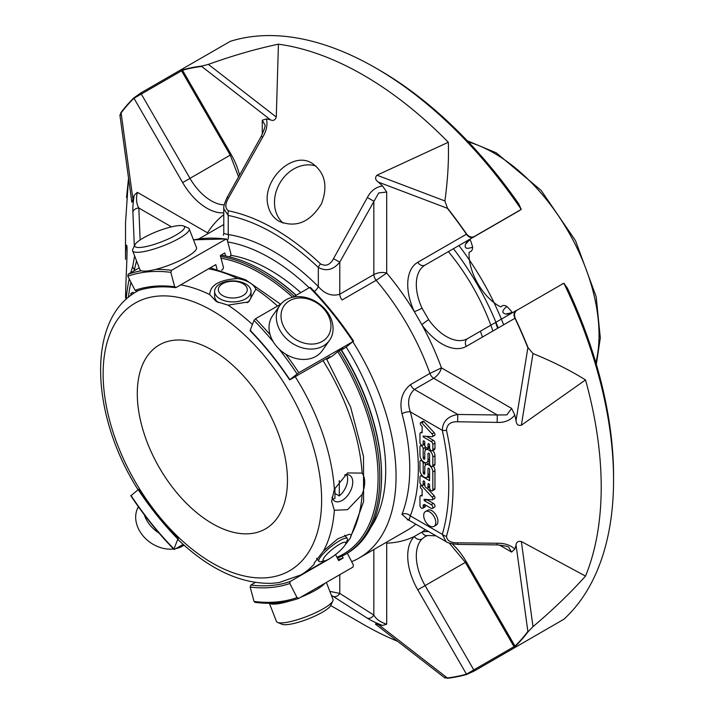 <?xml version="1.0" encoding="UTF-8"?>
<svg xmlns="http://www.w3.org/2000/svg" width="714" height="714" viewBox="0 0 714 714"><rect width="100%" height="100%" fill="white"/><g stroke="black" fill="none" stroke-linecap="round" stroke-linejoin="round"><path stroke-width="1.07" d="M212.379 350.226A106.19 61.306 60 0 1 281.744 443.796A106.19 61.306 60 0 1 265.474 528.887A106.19 61.306 60 0 1 159.284 467.581A106.19 61.306 60 0 1 159.284 344.96A106.19 61.306 60 0 1 212.379 350.226M178.509 225.624A26.695 5.641 158.8 0 1 183.489 225.954A26.695 5.641 158.8 0 1 161.676 241.778A26.695 5.641 158.8 0 1 134.892 244.813A26.695 5.641 158.8 0 1 152.519 233.362A26.695 5.641 158.8 0 1 178.509 225.624M322.335 341.354A26.695 21.054 -144.9 0 1 281.468 320.291A26.695 21.054 -144.9 0 1 314.16 301.415A26.695 21.054 -144.9 0 1 322.335 341.354M269.383 603.268L276.416 621.394A30.336 6.408 -21.2 0 0 277.585 622.429L282.128 624.304A26.695 5.641 -21.2 0 0 308.029 618.993A26.695 5.641 -21.2 0 0 330.734 605.445L332.822 601.001A30.336 6.408 -21.2 0 0 332.983 599.448L326.387 582.428M183.489 225.954L188.032 227.828A30.336 6.408 158.8 0 1 189.201 228.864A30.336 6.408 158.8 0 1 163.238 245.812A30.336 6.408 158.8 0 1 132.634 250.81A30.336 6.408 158.8 0 1 132.804 249.257L134.892 244.813M189.201 228.864L196.502 247.66A30.336 6.408 158.8 0 1 179.205 260.905A30.336 6.408 158.8 0 1 146.763 271.025A30.336 6.408 158.8 0 1 139.926 269.615L132.634 250.81M323.281 345.96A30.336 23.928 -144.9 0 1 286.823 339.079A30.336 23.928 -144.9 0 1 279.879 305.405A30.336 23.928 -144.9 0 1 318.462 303.272A30.336 23.928 -144.9 0 1 329.52 340.301A30.336 23.928 -144.9 0 1 323.281 345.96M329.52 340.301L322.228 350.672A30.336 23.928 -144.9 0 1 315.99 356.34A30.336 23.928 -144.9 0 1 279.531 349.458A30.336 23.928 -144.9 0 1 272.587 315.784L279.879 305.405M277.585 622.429A30.336 6.408 -21.2 0 0 307.02 616.396A30.336 6.408 -21.2 0 0 332.822 601.001M300.933 597.127A30.336 6.408 -21.2 0 0 315.99 589.96A30.336 6.408 -21.2 0 0 324.781 583.356M269.651 603.268A30.336 6.408 -21.2 0 0 290.455 600.822M175.564 287.626L176.144 287.519L174.68 286.751L170.842 272.346L171.556 270.32L226.311 238.94L193.458 239.833M193.476 239.886A231.184 133.473 60 0 1 225.722 239.047L227.186 239.824L231.024 254.22L230.31 256.246L229.301 256.826M141.417 270.758A231.184 133.473 -120 0 0 128.217 274.194L139.239 267.83M128.217 274.194L127.824 276.193L135.044 290.286L136.66 291.107C148.441 287.019 161.409 285.868 175.564 287.644M221.536 270.187L222.768 269.473L223.482 267.447L220.314 255.558L224.785 252.979L225.597 256.014M310.358 287.84L309.644 287.501A231.184 133.473 60 0 1 352.993 341.426L346.165 347.12L341.435 350.003M270.142 334.777A231.184 133.473 -120 0 0 255.478 318.774L254.023 320.372L250.177 330.332A213.763 123.415 -120 0 1 289.822 379.652L298.827 372.699L353.385 341.354M255.478 318.774L280.879 304.11M292.847 297.202L309.644 287.501M327.119 359.124L332.724 355.733L338.677 350.976L343.148 348.396L341.337 349.842M347.334 553.252L353.385 565.069L352.993 567.068L298.657 598.412C285.323 603.071 270.74 604.374 254.898 602.339M298.827 598.341L297.042 597.6L289.822 583.499L290.214 581.499L329.877 558.598A212.228 122.531 60 0 1 329.449 558.75M255.291 582.472L250.9 585.016L250.177 587.042L254.023 601.438L255.478 602.205M335.571 554.546L338.677 560.615L343.148 558.036A218.386 126.083 60 0 1 338.15 559.589M343.148 558.036L342.167 556.135M176.144 287.519L215.815 264.617L216.994 269.044M290.214 379.58L329.877 356.679L326.735 359.187M250.177 330.332L250.9 330.671M243.046 295.542A14.467 8.354 180 0 1 218.832 291.794A14.467 8.354 180 0 1 236.557 281.566A14.467 8.354 180 0 1 243.046 295.542M329.315 558.821A14.467 3.061 -38.8 0 1 324.692 560.847A14.467 3.061 -38.8 0 1 332.519 549.164A14.467 3.061 -38.8 0 1 345.603 544.032A14.467 3.061 -38.8 0 1 329.315 558.821M245.678 298.827A18.207 10.514 180 0 1 225.847 301.103A18.207 10.514 180 0 1 214.611 291.392A18.207 10.514 180 0 1 232.809 280.888A18.207 10.514 180 0 1 251.016 291.392A18.207 10.514 180 0 1 245.678 298.827M334.928 493.419L339.284 495.935L339.284 480.611M339.284 495.935A14.914 8.613 120 0 0 346.665 474.614M334.928 487.974L334.928 498.452A14.914 8.613 120 0 1 332.644 498.89M324.692 560.847L320.863 561.606A18.207 3.847 -38.8 0 1 318.926 561.311A18.207 3.847 -38.8 0 1 330.698 546.906A18.207 3.847 -38.8 0 1 347.299 538.499A18.207 3.847 -38.8 0 1 347.174 540.453L345.603 544.032M247.044 302.745A18.207 10.514 0 0 0 251.016 296.194L251.016 291.392M214.611 291.392L214.611 296.194A18.207 10.514 0 0 0 218.35 302.575M331.992 497.185A14.914 8.613 120 0 0 334.741 501.139A14.914 8.613 120 0 0 342.202 500.407A14.914 8.613 120 0 0 351.948 487.26A14.914 8.613 120 0 0 349.664 475.301A14.914 8.613 120 0 0 344.666 474.962M138.418 506.761A30.336 23.928 35.1 0 0 142.987 535.795A30.336 23.928 35.1 0 0 173.538 548.977M175.876 548.602A30.336 23.928 35.1 0 0 184.025 545.175M144.282 514.732A30.336 23.928 35.1 0 0 159.079 533.135M180.713 284.877A163.756 94.543 60 0 1 209.764 294.579C210.112 285.154 219.376 279.808 237.557 278.54C247.142 280.191 253.247 283.717 255.862 289.108L248.713 301.87L228.069 305.146A163.756 94.543 60 0 1 252.426 324.513M209.764 294.579L216.342 301.549L228.069 305.146M295.248 376.68A163.756 94.543 60 0 1 334.348 489.313L347.557 472.954L362.132 473.096C365.532 478.059 365.532 485.163 362.132 494.4L347.557 509.68L334.348 510.278A163.756 94.543 60 0 1 323.46 550.994L337.82 538.784L349.441 534.224L351.243 534.956L350.271 538.088L346.004 543.943M334.348 489.313L331.653 501.174L334.348 510.278M323.46 550.994L314.187 563.096L314.303 564.015A163.756 94.543 60 0 1 300.79 574.966L325.798 560.526M300.79 574.966L279.112 582.562L271.909 583.329C240.868 584.043 209.72 569.611 178.464 540.034L178.098 538.463C163.515 524.005 150.351 507.636 138.605 489.349L131.358 495.355M130.965 495.427A229.64 132.563 -120 0 0 173.966 548.95L174.68 549.289L173.966 548.95L178.098 538.463M174.68 549.289L183.159 544.398M428.007 474.748A5.694 3.284 60 0 1 426.829 477.354A5.694 3.284 60 0 1 422.438 475.827A5.694 3.284 60 0 1 419.957 470.098L419.957 461.592A2.276 1.312 60 0 1 420.43 460.548A2.276 1.312 60 0 1 422.179 461.164A2.276 1.312 60 0 1 423.179 463.448L423.179 472.739A1.133 0.652 -120 0 0 423.67 473.882A1.133 0.652 -120 0 0 424.544 474.185A1.133 0.652 -120 0 0 424.785 473.668L424.785 467.295A5.685 3.284 60 0 1 425.963 464.689A5.685 3.284 60 0 1 430.346 466.215A5.685 3.284 60 0 1 432.827 471.936L432.827 489.795A2.276 1.312 60 0 1 432.354 490.839A2.276 1.312 60 0 1 430.604 490.232A2.276 1.312 60 0 1 429.605 487.939L429.605 485.181A1.133 0.66 -120 0 0 429.114 484.03A1.133 0.66 -120 0 0 428.239 483.726A1.133 0.66 -120 0 0 427.998 484.253L427.998 487.01A2.276 1.312 60 0 1 427.525 488.055A2.276 1.312 60 0 1 425.776 487.448A2.276 1.312 60 0 1 424.785 485.154L424.785 482.387A1.133 0.66 -120 0 0 424.286 481.245A1.133 0.66 -120 0 0 423.411 480.941A1.133 0.66 -120 0 0 423.17 481.459L423.17 484.226A2.276 1.312 60 0 1 422.706 485.27A2.276 1.312 60 0 1 420.948 484.654A2.276 1.312 60 0 1 419.957 482.369L419.957 476.97A2.276 1.312 60 0 1 420.43 475.935A2.276 1.312 60 0 1 421.563 476.042L429.605 480.692L429.605 469.66A1.133 0.652 -120 0 0 429.114 468.518A1.133 0.652 -120 0 0 428.239 468.214A1.133 0.652 -120 0 0 428.007 468.732L428.007 474.748L429.605 473.819M428.007 459.816A5.694 3.284 60 0 1 426.829 462.422A5.694 3.284 60 0 1 422.438 460.896A5.694 3.284 60 0 1 419.957 455.166L419.957 446.786A2.276 1.312 60 0 1 420.43 445.75A2.276 1.312 60 0 1 422.179 446.357A2.276 1.312 60 0 1 423.17 448.642L423.17 457.808A1.133 0.66 -120 0 0 423.67 458.95A1.133 0.66 -120 0 0 424.544 459.254A1.133 0.66 -120 0 0 424.785 458.736L424.785 452.364A5.685 3.284 60 0 1 425.963 449.758A5.685 3.284 60 0 1 430.346 451.284A5.685 3.284 60 0 1 432.827 457.005L432.827 465.492A2.276 1.312 60 0 1 432.354 466.537A2.276 1.312 60 0 1 430.604 465.93A2.276 1.312 60 0 1 429.605 463.636L429.605 454.622A1.133 0.652 -120 0 0 429.114 453.479A1.133 0.652 -120 0 0 428.239 453.176A1.133 0.652 -120 0 0 428.007 453.693L428.007 459.816L429.605 458.888M429.739 525.959A8.559 4.944 60 0 1 424.143 518.418A8.559 4.944 60 0 1 425.455 511.563A8.559 4.944 60 0 1 434.014 516.499A8.559 4.944 60 0 1 434.014 526.388A8.559 4.944 60 0 1 429.739 525.959M422.144 489.599L420.68 488.019A1.821 1.053 60 0 1 420.287 486.502A1.821 1.053 60 0 1 420.662 485.725A1.821 1.053 60 0 1 421.742 485.922L432.113 497.114A1.928 1.116 60 0 1 432.425 499.791A1.928 1.116 60 0 1 432.006 499.88L424.411 499.3A0.91 0.527 -120 0 0 424.66 500.871L431.22 504.655A2.276 1.312 60 0 1 432.702 506.663A2.276 1.312 60 0 1 432.354 508.484A2.276 1.312 60 0 1 431.22 508.377L424.991 504.78A2.57 1.482 -120 0 0 423.705 504.646A2.57 1.482 -120 0 0 423.17 505.824L423.17 507.377A2.276 1.312 60 0 1 422.706 508.297A2.276 1.312 60 0 1 420.948 507.69A2.276 1.312 60 0 1 419.957 505.396L419.957 496.426A1.821 1.053 60 0 1 420.314 495.864A1.821 1.053 60 0 1 420.76 495.784L422.144 495.891L422.144 489.599M420.939 432.693L422.152 432.791L422.152 426.481L420.68 424.901A1.821 1.053 60 0 1 420.287 423.384A1.821 1.053 60 0 1 420.662 422.599A1.821 1.053 60 0 1 421.76 422.813L432.041 433.907A1.928 1.116 60 0 1 432.425 436.673A1.928 1.116 60 0 1 432.006 436.763L423.17 436.084L423.17 436.897L431.194 441.529A2.303 1.33 60 0 1 432.827 444.349L432.827 449.722A2.276 1.312 60 0 1 432.354 450.766A2.276 1.312 60 0 1 430.604 450.15A2.276 1.312 60 0 1 429.605 447.865L429.605 445.099A1.133 0.66 -120 0 0 429.114 443.956A1.133 0.66 -120 0 0 428.239 443.653A1.133 0.66 -120 0 0 427.998 444.17L427.998 446.937A2.276 1.312 60 0 1 427.525 447.973A2.276 1.312 60 0 1 425.776 447.366A2.276 1.312 60 0 1 424.785 445.072L424.785 442.314A1.133 0.66 -120 0 0 424.286 441.172A1.133 0.66 -120 0 0 423.411 440.859A1.133 0.66 -120 0 0 423.17 441.386L423.17 444.144A2.276 1.312 60 0 1 422.706 445.188A2.276 1.312 60 0 1 420.948 444.581A2.276 1.312 60 0 1 419.957 442.287L419.957 433.853A2.303 1.33 60 0 1 420.43 432.8A2.303 1.33 60 0 1 420.939 432.693L422.152 431.997M120.273 115.257L120.898 112.66A336.365 194.199 60 0 1 133.786 97.97L140.658 93.052L183.079 68.562M128.547 178.197L125.521 222.955M521.149 643.912L474.319 670.973L466.626 674.471A336.365 194.199 60 0 1 447.464 678.282L444.902 677.524M533.001 626.66C552.716 609.997 570.227 593.147 585.525 576.1L521.354 541.524L533.001 626.66L528.101 631.72A336.365 194.199 60 0 1 515.213 646.411L514.517 647.384A6.069 6.069 0 0 1 514.035 646.67L465.358 562.364L466.322 561.811A48.543 28.024 60 0 0 452.23 543.845M563.114 283.619A6.069 4.953 60 0 0 562.168 284.02A6.069 3.508 60 0 1 562.819 283.779L516.909 310.287C514.473 312.107 513.91 314.74 515.213 318.194A336.365 194.199 60 0 1 528.101 347.754L533.001 353.546L521.354 425.232C518.123 425.946 516.356 424.402 516.035 420.591L527.869 347.789A6.069 4.043 9.2 0 0 528.217 348.039M585.525 576.1A336.365 194.199 -120 0 0 585.525 379.928L521.354 425.232M585.525 379.928C570.227 370.387 552.716 361.587 533.001 353.546M444.902 200.946C447.785 179.857 448.927 160.293 448.312 142.264L376.992 175.198L444.902 200.946L447.464 208.086A336.365 194.199 60 0 1 466.626 234.022C468.946 236.878 471.517 237.708 474.319 236.512L520.229 210.005A6.069 3.508 60 0 1 519.694 210.452L519.694 210.452A6.069 4.953 60 0 0 520.515 209.827M448.312 142.264A336.365 194.199 -120 0 0 278.424 44.179L276.282 117.051C275.185 120.139 273.301 121.103 270.633 119.925L201.669 66.447A6.069 2.856 -52.2 0 1 201.741 66.081L208.372 64.394L276.282 117.051M278.424 44.179C256.014 48.909 232.666 55.647 208.372 64.394M375.716 67.982L378.982 69.874A331.742 191.53 -120 0 1 518.801 203.963L521.149 209.273A336.365 194.199 -120 0 0 375.716 67.982A336.365 194.199 -120 0 0 230.274 41.341L183.248 68.464C180.847 69.892 180.553 70.374 182.373 69.918A336.365 194.199 60 0 1 201.535 66.107L201.741 66.081M314.365 291.553A6.069 2.08 135.1 0 0 318.319 286.573C324.843 294.034 331.992 296.596 339.775 294.23L373.833 274.569L373.833 201.169L367.344 197.555C370.744 190.915 375.805 187.05 382.552 185.961L386.702 192.039L378.706 192.941L339.775 262.136L333.474 258.709L367.344 197.555M457.701 544.398L457.638 542.827L497.158 543.238L497.203 544.907L457.701 544.398C451.337 543.782 447.455 542.863 446.036 541.631L442.305 534.349L410.309 515.874A184.31 106.413 -120 0 0 410.309 411.835C407.114 402.419 408.479 394.949 414.406 389.425L457.781 414.468L457.638 421.769C450.677 421.537 446.955 424.375 446.473 430.283A6.069 2.383 -12.4 0 1 442.305 430.31C442.689 421.438 447.848 416.164 457.781 414.468L497.274 414.977L497.158 422.402L457.638 421.769M446.036 541.623L409.006 520.247L410.309 515.874A6.069 4.498 21.4 0 0 402 514.321A178.241 102.905 -120 0 0 402 413.701A6.069 2.08 -15.1 0 1 410.309 411.835L442.305 430.31A227.302 131.233 -120 0 1 442.305 534.349A6.069 4.346 16.5 0 0 446.473 536.285C446.946 540.659 450.659 542.845 457.638 542.827M429.605 478.21L427.481 476.979M432.354 490.839L434.505 489.599A2.276 1.312 -120 0 0 434.969 488.563L434.969 470.696A5.685 3.284 -120 0 0 433.318 465.983M429.605 463.225A5.685 3.284 -120 0 0 428.105 463.448L425.963 464.689M425.321 465.278L425.321 462.645M426.829 477.354L428.971 476.113A5.694 3.284 -120 0 0 429.605 475.524M432.354 466.537L434.505 465.296A2.276 1.312 -120 0 0 434.969 464.261L434.969 455.764A5.685 3.284 -120 0 0 432.862 450.472M429.649 448.303A5.685 3.284 -120 0 0 428.105 448.517L425.963 449.758M425.321 450.356L425.321 447.41A2.276 1.312 -120 0 0 425.133 446.446M424.964 446.036A2.276 1.312 -120 0 0 423.697 444.617M426.829 462.422L428.971 461.182A5.694 3.284 -120 0 0 429.605 460.592M434.014 526.388L436.165 525.147A8.559 4.944 -120 0 0 437.477 518.293A8.559 4.944 -120 0 0 431.881 510.751A8.559 4.944 -120 0 0 427.606 510.323L425.455 511.563M420.76 495.784L422.144 494.981M422.706 508.297L424.848 507.056A2.276 1.312 -120 0 0 425.321 506.137L425.321 504.968M423.17 507.377L425.321 506.137M432.354 508.484L434.505 507.243A2.276 1.312 -120 0 0 434.853 505.423A2.276 1.312 -120 0 0 433.362 503.415L426.811 499.63A0.91 0.527 -120 0 1 426.597 499.47M434.148 498.64A1.928 1.116 -120 0 0 434.576 498.55A1.928 1.116 -120 0 0 434.255 495.873L427.106 488.162M432.113 497.114L434.255 495.873M424.848 485.725L423.884 484.681A1.821 1.053 -120 0 0 423.804 484.627M421.742 485.922L423.884 484.681M432.354 450.766L434.505 449.525A2.276 1.312 -120 0 0 434.969 448.481L434.969 443.108A2.303 1.33 -120 0 0 433.344 440.288L426.508 436.343M423.17 436.897L424.411 436.183M434.148 435.522A1.928 1.116 -120 0 0 434.576 435.433A1.928 1.116 -120 0 0 434.192 432.675L423.902 421.581A1.821 1.053 -120 0 0 422.804 421.367L420.662 422.599M432.041 433.907L434.192 432.675M421.76 422.813L423.902 421.581M382.552 625.473C375.814 622.831 370.744 620.404 367.344 618.19A6.069 4.953 -58 0 0 373.833 615.066C376.144 619.216 380.437 622.26 386.702 624.188L382.552 625.473A281.387 162.462 60 0 1 378.358 624.473L447.321 677.952A6.069 2.856 127.8 0 0 447.276 678.3M367.344 618.19L333.474 596.583A6.069 4.953 -57 0 0 339.775 593.423L373.833 615.066L373.833 549.521M130.948 295.364L130.787 293.481L132.126 294.498M171.44 226.856L138.837 208.033A6.069 4.953 178 0 0 132.884 212.094C132.661 208.042 133.099 202.437 134.178 195.279L137.365 192.325C135.892 198.67 136.383 203.909 138.837 208.033L140.123 239.94M134.33 246.009L132.884 212.094M261.279 136.267L262.698 137.142C266.536 130.742 267.777 124.673 266.429 118.917L262.279 120.202L264.948 124.977C265.662 125.298 264.439 129.064 261.279 136.267L227.204 197.269L228.453 198.073C224.955 204.133 224.981 208.39 228.542 210.835A6.069 4.409 -78.5 0 0 228.221 215.432L223.777 208.72L223.777 233.496M262.698 137.142L228.453 198.073M120.791 112.812A6.069 2.856 -7.8 0 0 121.112 112.946A335.999 193.994 60 0 1 133.982 98.273L181.561 70.811A6.069 6.069 0 0 1 181.186 70.034L182.373 69.918A6.069 4.9 -105.8 0 0 182.525 70.249A335.999 193.994 60 0 1 201.669 66.447A6.069 4.811 83.2 0 1 201.535 66.107M183.775 69.535L181.561 70.811L230.238 155.117L182.659 182.588A48.543 28.024 60 0 0 223.777 212.834M120.898 112.66A6.069 4.811 -143.2 0 0 121.112 112.946L132.947 199.411C132.161 202.589 131.822 202.91 131.92 200.393M125.521 297.845C125.807 277.282 128.109 244.027 126.494 245.223C125.932 245.536 125.61 250.239 125.521 259.325L125.521 223.027M136.526 260.842L134.419 269.589A6.069 4.409 -161.5 0 1 132.795 266.117L134.616 255.933M132.947 199.411A281.387 162.462 60 0 1 134.178 195.279M330.689 605.534L363.364 624.393A336.365 194.199 -120 0 0 397.689 641.342M474.319 670.973A6.069 3.508 -120 0 0 473.784 669.91L466.456 674.141A6.069 4.9 74.2 0 0 466.626 674.471M376.992 624.866C374.761 623.697 375.216 623.563 378.358 624.473M333.474 596.583L331.403 595.36M497.158 543.238C504.611 543.113 510.492 545.077 514.803 549.12L511.617 552.074L508.814 547.379C508.859 546.576 504.985 545.755 497.203 544.907M528.217 631.569A6.069 2.856 172.2 0 1 527.869 631.444L516.035 544.978C516.347 542.078 518.114 540.926 521.354 541.524M528.101 631.72A6.069 4.811 36.8 0 1 527.869 631.444A335.999 193.994 60 0 1 514.999 646.116A6.069 4.9 -134.2 0 0 515.213 646.411C513.91 647.759 514.473 647.75 516.909 646.384L563.917 619.216A336.365 194.199 -120 0 0 613.558 479.942A336.365 194.199 -120 0 0 563.917 283.342L567.335 288.037A331.742 191.53 -120 0 1 613.558 476.167L613.558 479.942M466.322 561.811L514.999 646.116L473.784 669.91L425.107 585.605L417.779 589.835L466.456 674.141A335.999 193.994 60 0 1 447.321 677.952A6.069 4.811 -96.8 0 0 447.464 678.282M562.819 283.779L564.265 283.467M497.158 422.402C504.619 422.777 510.501 420.323 514.803 415.03A281.387 162.462 60 0 1 516.035 420.591M516.035 544.978A281.387 162.462 60 0 1 514.803 549.12M514.803 415.03L511.617 408.399L506.806 414.879L497.274 414.977L433.71 378.277C437.736 375.582 440.306 372.119 441.448 367.88L511.617 408.399M513.375 312.188A42.474 24.526 60 0 1 506.083 314.106A6.069 4.721 -91.2 0 1 507.931 313.58L513.491 312.125L467.581 338.623L516.258 310.528A6.069 4.953 60 0 0 514.999 318.257A6.069 0.714 -25.2 0 0 515.213 318.194M386.702 192.039L386.702 273.069L376.144 280.299A6.069 3.508 60 0 1 373.833 274.569C378.179 272.436 382.472 271.936 386.702 273.069A187.345 108.162 60 0 1 414.272 311.554A6.069 0.776 -24.8 0 0 422.036 308.171L428.712 319.729A6.069 0.776 -35.2 0 0 421.903 324.763L414.272 311.554A48.543 28.024 60 0 1 417.779 262.279A6.069 4.953 60 0 0 425.107 265.064L519.694 210.452A6.069 6.069 0 0 0 521.166 209.264M268.116 206.025C269.794 212.817 273.417 217.886 278.995 221.251C295.864 228.177 310.028 222.357 321.47 203.793C328.128 186.104 325.093 172.663 312.357 163.461C292.151 149.913 261.181 181.24 268.116 206.025M266.429 118.917A281.387 162.462 60 0 1 270.633 119.925M402 413.701C399.215 401.161 402.08 391.45 410.595 384.56A6.069 3.508 60 0 0 414.406 389.425L433.71 378.277A6.069 3.508 60 0 1 429.908 373.413A178.241 102.905 60 0 0 376.144 280.299L342.086 299.96A6.069 3.508 60 0 1 339.775 294.23L339.775 262.136C333.384 269.91 326.236 271.686 318.319 267.447A6.069 2.249 -46.4 0 1 320.515 263.93C325.861 266.643 330.18 264.903 333.474 258.709M447.276 207.836A6.069 4.043 110.8 0 0 447.321 208.274L378.358 182.115A281.387 162.462 60 0 1 382.552 185.961M378.358 182.115C375.216 179.946 374.761 177.634 376.992 175.198M447.464 208.086A6.069 1.187 -38.1 0 0 447.321 208.274A335.999 193.994 60 0 1 466.456 234.183A6.069 4.953 60 0 0 473.784 236.959A6.069 3.508 -120 0 0 474.319 236.512M521.22 208.916L520.229 210.005M410.595 384.56L429.908 373.413L441.448 367.88A187.345 108.162 60 0 0 421.903 324.763A48.543 28.024 60 0 0 466.322 346.361L514.999 318.257A335.999 193.994 60 0 1 527.869 347.789A6.069 1.187 158.1 0 0 528.101 347.754M329.859 591.379L339.775 593.423L339.775 574.699M134.116 293.142L132.929 292.24L130.787 293.481M466.322 346.361A6.069 4.953 -120 0 1 467.581 338.623L516.258 310.528A6.069 3.508 -120 0 1 516.909 310.287M408.319 519.926L402 514.321M449.231 543.059L465.358 562.364L425.107 585.605A42.474 24.526 60 0 1 422.036 538.945A6.069 4.891 -135.4 0 1 414.272 536.509L421.903 532.1A48.543 28.024 60 0 1 428.65 531.6M223.357 235.254L223.777 233.514L228.221 234.549A6.069 4.498 98.6 0 1 227.373 240.529M351.636 561.659A178.241 102.905 -120 0 0 359.151 558A178.241 102.905 -120 0 0 352.859 341.774M227.757 241.975A178.42 103.012 60 0 1 309.189 287.769M220.929 255.21A168.218 97.122 60 0 1 262.618 270.57A168.218 97.122 60 0 1 296.015 295.373M340.899 349.699A168.218 97.122 60 0 1 381.571 476.595A168.218 97.122 60 0 1 346.727 553.609L344.987 554.608A168.218 97.122 -120 0 0 339.15 350.699M262.618 270.57L263.493 271.07A166.987 96.408 60 0 1 296.185 295.275M341.149 349.548A166.987 96.408 60 0 1 381.571 475.586L381.571 476.595M300.781 292.624A163.595 94.453 -120 0 0 270.026 270.062A163.595 94.453 -120 0 0 230.961 255.353M370.941 527.218A163.595 94.453 -120 0 0 346.201 347.093M511.965 312.839A216.208 124.825 -120 0 0 511.153 310.983L506.931 306.431A42.474 24.526 60 0 1 504.852 305.521L502.951 305.503L500.55 306.886A42.474 24.526 60 0 1 469.08 252.372L471.472 250.989L472.418 249.338A42.474 24.526 60 0 1 472.668 247.08C466.545 249.445 464.189 248.41 465.59 243.974A42.474 24.526 60 0 1 471.017 238.556L425.107 265.064A42.474 24.526 60 0 0 422.036 308.171M472.668 247.08L470.829 241.153A216.208 124.825 -120 0 0 469.625 239.52M435.951 535.812L427.722 535.5A6.069 4.891 -104.6 0 1 421.903 532.1A187.345 108.162 60 0 0 425.285 529.654M506.083 314.106C501.54 313.107 501.826 310.545 506.931 306.431M509.162 313.767A6.069 4.721 -91.2 0 1 509.992 314.142M465.59 243.974A6.069 4.721 31.2 0 0 466.974 242.644L471.017 238.556A6.069 4.953 60 0 0 471.079 238.521M453.452 248.695A191.138 110.349 60 0 1 498.22 327.949M448.374 251.623A150.502 86.894 60 0 1 492.919 331.001M482.459 337.044A150.502 86.894 -120 0 0 480.388 331.234M458.906 245.545A191.138 110.349 60 0 1 503.665 324.799M315.936 166.05A33.371 27.248 -60 0 0 279.772 183.212A33.371 27.248 -60 0 0 283.074 223.089M171.556 270.32A231.184 133.473 -120 0 0 155.634 269.41M170.842 272.346A229.64 132.581 -120 0 0 127.824 276.193M174.68 286.751A213.763 123.415 -120 0 0 135.044 290.286M298.827 372.699A231.184 133.473 -120 0 0 285.743 354.18M297.042 373.886A229.64 132.581 -120 0 0 279.067 349.021M273.391 341.97A229.64 132.581 -120 0 0 254.023 320.372M254.023 601.438A229.64 132.581 -120 0 0 297.042 597.6M250.177 587.042A213.763 123.415 -120 0 0 289.822 583.499M250.9 585.016A212.228 122.531 -120 0 0 290.214 581.499M212.379 310.768A154.51 89.205 60 0 1 306.993 554.626A154.51 89.205 60 0 1 117.765 445.375A154.51 89.205 60 0 1 212.379 310.768M138.489 290.5L137.043 291.339A163.756 94.543 60 0 1 138.623 290.455M208.506 268.83A163.756 94.543 60 0 1 237.557 278.54M255.862 289.108A163.756 94.543 60 0 1 277.541 306.038M323.031 360.632A163.756 94.543 60 0 1 362.132 473.096M362.132 494.4A163.756 94.543 60 0 1 351.243 534.956M138.177 489.661A213.763 123.397 -120 0 0 177.804 538.99M446.473 536.285A231.595 133.714 -120 0 0 446.473 430.283M428.007 468.732L428.811 468.268M421.563 476.042L422.269 475.64M423.17 484.226L424.785 483.298M423.17 481.459L423.982 480.995M427.998 487.01L429.605 486.082M427.998 484.253L428.802 483.789M432.827 489.795L434.969 488.563M432.827 471.936L434.969 470.696M423.179 472.739L424.785 471.811M423.179 463.448L424.803 462.511M428.007 453.693L428.811 453.229M432.827 465.492L434.969 464.261M432.827 457.005L434.969 455.764M423.17 457.808L424.785 456.88M423.17 448.642L425.321 447.41M423.17 505.824L424.991 504.78M431.22 504.655L433.362 503.415M424.66 500.871L426.811 499.63M423.17 444.144L424.785 443.216M423.17 441.386L423.982 440.922M427.998 446.937L429.605 446.009M427.998 444.17L428.802 443.706M432.827 449.722L434.969 448.481M432.827 444.349L434.969 443.108M431.194 441.529L433.344 440.288M262.279 134.366L262.279 120.202M137.365 192.325L207.542 232.835A187.345 108.162 60 0 1 223.777 214.682M193.324 239.493L193.797 239.77M133.786 97.97A6.069 4.9 45.8 0 0 133.982 98.273L182.659 182.588M224.223 204.864A42.474 24.526 60 0 1 189.986 178.357L141.31 94.052A6.069 3.508 -120 0 0 140.658 93.052M132.795 266.117A210.728 121.666 -120 0 0 130.787 272.703M129.243 278.951A210.728 121.666 -120 0 0 126.173 299.327M417.779 589.835A48.543 28.024 60 0 1 414.272 536.509A187.345 108.162 60 0 1 386.702 543.158L386.702 624.188M511.617 552.074L499.354 544.987M320.515 263.93A210.728 121.666 -120 0 0 228.542 210.835M466.626 234.022A6.069 0.714 145.2 0 0 466.456 234.183L417.779 262.279M135.312 270.097L134.419 269.589A206.435 119.184 -120 0 0 134.009 270.847M130.921 282.244A206.435 119.184 -120 0 0 128.404 297.372M318.319 267.447A206.435 119.184 -120 0 0 228.221 215.432L228.221 234.549A184.31 106.413 -120 0 1 318.319 286.573L318.319 267.447M239.547 175.064A48.543 28.024 60 0 0 231.202 154.563L182.525 70.249M231.202 154.563L230.238 155.117L238.556 176.84M467.581 338.623L513.491 312.125L467.581 338.623A42.474 24.526 60 0 1 467.581 338.632A42.474 24.526 60 0 1 428.712 319.729M415.834 524.192A178.241 102.905 60 0 1 407.176 530.27L359.151 558M294.266 296.381A168.218 97.122 -120 0 0 220.546 256.424M336.963 557.268A166.987 96.408 -120 0 0 337.758 351.716M292.642 297.247A166.987 96.408 -120 0 0 221.028 258.227M425.312 536.446L422.036 538.945M471.017 238.556L425.107 265.064M468.429 141.97A148.574 85.778 60 0 1 493.981 153.082A148.574 85.778 60 0 1 595.869 362.774M497.613 328.297A147.03 84.886 -120 0 0 495.57 322.469M310.367 287.385C326.057 303.486 340.462 321.407 353.582 341.14M250.177 330.787C264.475 345.505 277.621 361.855 289.616 379.866M347.299 538.499L344.639 535.188M318.926 561.311L316.516 558.321M210.327 267.786L245.643 279.817L280.647 304.244M326.414 358.678L350.601 407.025L363.506 456.424L363.587 501.639L350.271 538.088M138.168 489.92C90.339 414.959 86.305 319.122 137.043 291.339M173.957 549.405C158.276 533.304 143.88 515.374 130.76 495.641M126.53 197.653L128.538 178.116M420.43 475.935L421.84 475.113M422.706 485.27L424.785 484.065M427.525 488.055L429.605 486.85M420.43 460.548L421.608 459.87M420.43 445.75L421.581 445.081M420.314 495.864L422.144 494.802M432.425 499.791L434.576 498.55M420.662 485.725L421.608 485.172M420.43 432.8L422.152 431.809M422.706 445.188L424.785 443.992M427.525 447.973L429.605 446.777M432.425 436.673L434.576 435.433M119.89 114.9L131.831 202.187M375.394 624.054L445.018 678.041M563.935 283.342A6.069 6.069 0 0 0 562.168 284.02M227.204 197.269C224.571 203.115 223.428 206.935 223.777 208.72M408.988 520.238L407.275 519.738L408.72 519.283M223.777 224.535L198.885 238.904M337.463 558.25L344.987 554.608M427.722 535.5L425.053 536.589M467.304 140.792L496.292 152.858L541.105 190.361L575.511 240.68L596.163 296.667L600.304 337.99L596.333 364.336"/></g></svg>
